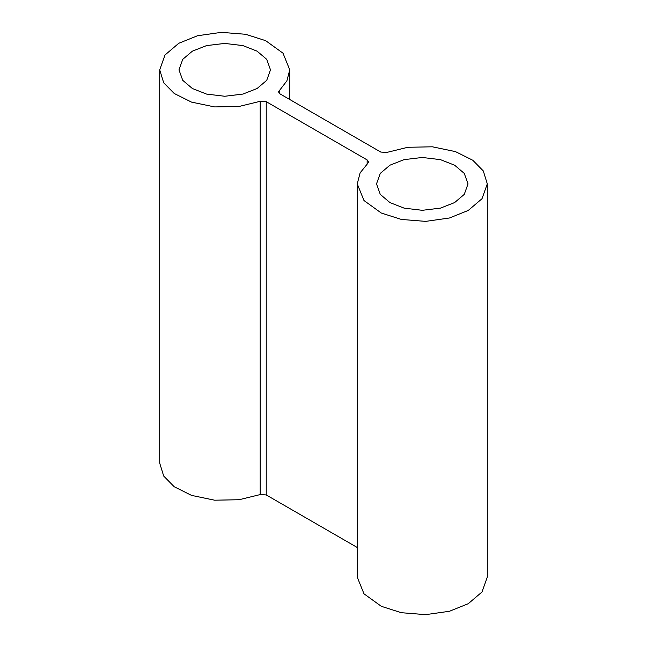 <?xml version="1.0" encoding="UTF-8"?>
<svg xmlns="http://www.w3.org/2000/svg" width="647" height="647" viewBox="0 0 647 647"><rect width="100%" height="100%" fill="white"/><g stroke="black" fill="none" stroke-linecap="round" stroke-linejoin="round"><path stroke-width="0.97" d="M357.249 183.885L363.994 200.546L381.326 213.049L401.366 219.438L425.653 221.379L449.463 217.99L468.25 210.437L481.999 198.726L487.296 183.885L487.296 577.156L481.999 591.997L468.25 603.708L449.463 611.261L425.653 614.65L401.366 612.709L381.326 606.32L363.994 593.817L357.249 577.156L357.249 183.885L360.112 172.862L367.771 163.408L368.555 161.887L367.14 159.922L367.14 163.982M487.296 183.885L483.301 170.929L472.779 160.246L455.456 151.608L432.39 146.804L407.885 147.273L386.801 152.425L380.768 152.061L279.86 93.799L278.445 91.834L286.888 80.867L289.751 69.844L283.006 53.183L265.674 40.68L245.634 34.291L221.347 32.35L197.537 35.739L178.75 43.292L165.001 55.003L159.704 69.844L163.699 82.8L174.221 93.483L191.544 102.121L214.61 106.925L239.115 106.448L260.199 101.304L260.199 494.575L266.232 494.939L357.249 547.483M266.232 494.939L266.232 101.668L260.199 101.304M266.232 101.668L367.14 159.922M159.704 69.844L159.704 463.115L163.699 476.071L174.221 486.754L191.544 495.392L214.61 500.196L239.115 499.727L260.199 494.575M192.377 88.518L182.737 80.333L178.976 69.844L182.737 59.346L192.377 51.162L206.555 45.597L224.727 43.422L242.908 45.597L257.085 51.162L266.726 59.346L270.486 69.844L266.726 80.333L257.085 88.518L242.908 94.082L224.727 96.257L206.555 94.082L192.377 88.518M389.915 202.568L380.274 194.383L376.514 183.885L380.274 173.396L389.915 165.203L404.092 159.639L422.273 157.472L440.445 159.639L454.623 165.203L464.263 173.396L468.024 183.885L464.263 194.383L454.623 202.568L440.445 208.132L422.273 210.307L404.092 208.132L389.915 202.568M279.229 93.354L279.229 90.321M289.751 69.844L289.751 99.517"/></g></svg>
